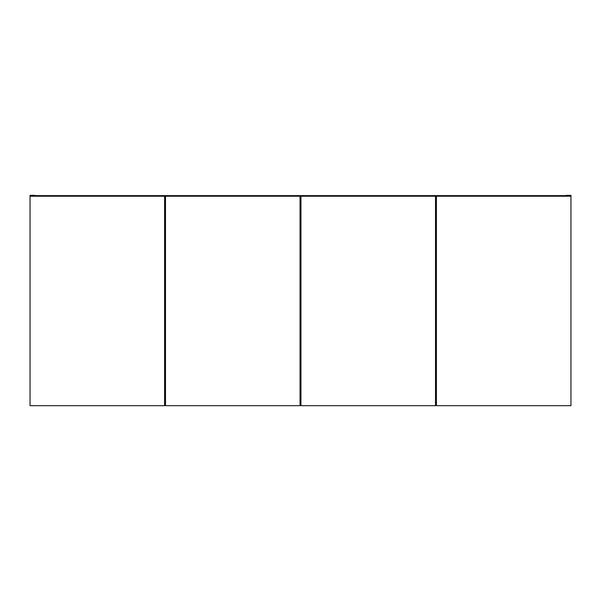 <?xml version="1.0" encoding="UTF-8"?>
<svg xmlns="http://www.w3.org/2000/svg" width="601" height="601" viewBox="0 0 601 601"><rect width="100%" height="100%" fill="white"/><g stroke="black" fill="none" stroke-linecap="round" stroke-linejoin="round"><path stroke-width="0.9" d="M164.599 393.655L165.5 393.655L164.599 393.655M300.049 393.655L300.951 393.655L300.049 393.655M435.5 393.655L436.401 393.655L435.5 393.655M436.401 399.365L435.5 399.365L436.401 399.365M300.951 399.365L300.049 399.365L300.951 399.365M165.5 399.365L164.599 399.365L165.5 399.365M30.05 195.325L30.05 399.665L30.05 195.325L34.858 195.325L34.858 196.226L34.858 195.325L30.05 195.325M566.142 195.325L566.142 196.226L566.142 195.325L570.95 195.325L570.95 399.665L570.95 195.325L566.142 195.325M164.599 201.335L165.5 201.335L164.599 201.335M300.049 201.335L300.951 201.335L300.049 201.335M435.5 201.335L436.401 201.335L435.5 201.335M34.858 196.226L34.858 195.625L34.858 196.226M566.142 195.625L566.142 196.226L566.142 195.625L34.858 195.625L566.142 195.625M30.05 405.675L30.05 196.226L164.599 196.226L164.599 405.675L30.05 405.675L164.599 405.675L164.599 196.226L30.05 196.226L30.05 405.675M165.5 405.675L165.5 196.226L300.049 196.226L300.049 405.675L165.5 405.675L165.5 196.226L300.049 196.226L300.049 405.675L165.5 405.675M300.951 405.675L300.951 196.226L435.5 196.226L435.5 405.675L300.951 405.675L435.5 405.675L435.5 196.226L300.951 196.226L300.951 405.675M436.401 405.675L436.401 196.226L570.95 196.226L570.95 405.675L436.401 405.675L570.95 405.675L570.95 196.226L436.401 196.226L436.401 405.675"/></g></svg>
